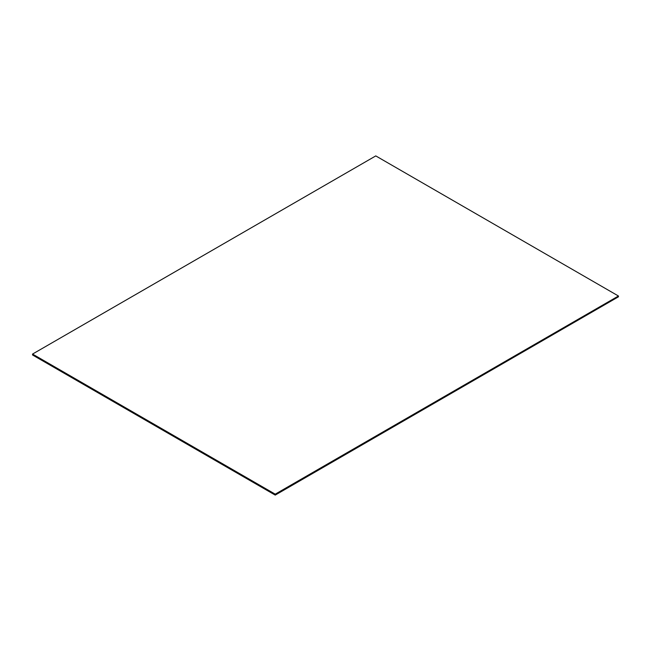 <?xml version="1.0" encoding="UTF-8"?>
<svg xmlns="http://www.w3.org/2000/svg" width="651" height="651" viewBox="0 0 651 651"><rect width="100%" height="100%" fill="white"/><g stroke="black" fill="none" stroke-linecap="round" stroke-linejoin="round"><path stroke-width="0.98" d="M32.55 354.73L275.227 494.833L275.227 494.166L32.55 354.063L32.55 354.73L32.55 354.063L375.773 155.906L618.45 296.01L618.45 296.677L618.45 296.01L275.227 494.166L275.227 494.833L618.45 296.677L275.227 494.833L32.55 354.73L275.227 494.963L32.55 354.73L275.227 494.963L618.45 296.677L275.227 494.963L32.55 354.73M32.55 354.063L275.227 494.166L618.45 296.01L375.773 155.906L32.55 354.063M618.45 296.677L275.227 494.833L618.45 296.677M32.55 354.99L275.227 495.094L32.55 354.852L275.227 495.094L618.45 296.807L275.227 495.094L32.55 354.99M618.45 296.807L275.227 494.963L618.45 296.807"/></g></svg>
